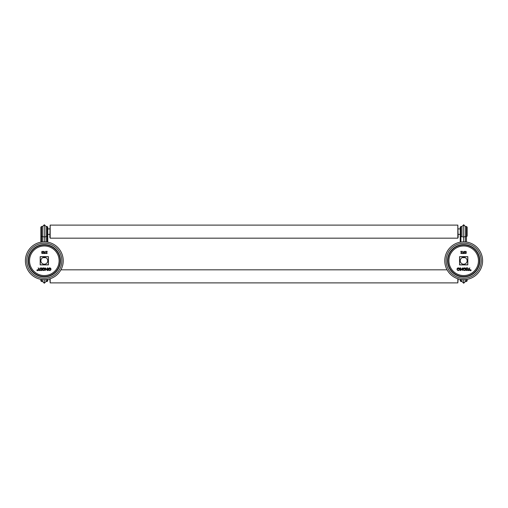 <?xml version="1.0" encoding="UTF-8"?>
<svg xmlns="http://www.w3.org/2000/svg" width="508" height="508" viewBox="0 0 508 508"><rect width="100%" height="100%" fill="white"/><g stroke="black" fill="none" stroke-linecap="round" stroke-linejoin="round"><path stroke-width="0.76" d="M40.538 268.154L41.669 268.154L41.669 269.075L40.538 269.075L41.669 269.335L41.669 270.25L40.538 270.516L41.929 270.516L41.929 267.894L40.538 268.154M44.317 245.98A14.783 14.783 0 0 0 29.534 260.763A14.783 14.783 0 0 0 44.317 275.546A14.783 14.783 0 0 0 59.099 260.763A14.783 14.783 0 0 0 44.317 245.98M40.189 264.884L40.189 256.642L48.438 256.642L48.438 264.884L40.189 264.884M61.849 260.763A17.532 17.532 0 0 0 44.317 243.23A17.532 17.532 0 0 0 26.778 260.763A17.532 17.532 0 0 0 44.317 278.295A17.532 17.532 0 0 0 61.849 260.763M63.233 260.763A18.917 18.917 0 0 1 44.317 279.679A18.917 18.917 0 0 1 25.4 260.763A18.917 18.917 0 0 1 44.317 241.846A18.917 18.917 0 0 1 63.233 260.763M44.317 257.321L42.875 257.639L45.758 257.639L44.317 257.321A3.442 3.442 0 0 0 40.875 260.763A3.442 3.442 0 0 0 44.317 264.204A3.442 3.442 0 0 0 47.758 260.763A3.442 3.442 0 0 0 44.317 257.321M40.259 256.788L40.259 264.738A5.677 5.677 0 0 0 40.335 264.814L48.292 264.814A5.677 5.677 0 0 0 48.368 264.738L48.368 256.788A5.677 5.677 0 0 0 48.292 256.711L40.335 256.711A5.677 5.677 0 0 0 40.259 256.788M47.085 279.476L47.085 281.521L47.765 280.841L47.765 279.362M49.828 234.391L47.765 234.391L47.765 242.164L47.765 227.159L47.085 226.479L46.038 226.479L46.038 236.563L47.765 236.112M40.862 279.362L40.862 280.841L40.862 279.362M46.038 236.563L46.038 241.922L46.038 236.563L44.317 237.026L44.317 224.765L42.596 226.479L41.548 226.479L40.862 227.159L40.862 242.164M42.596 279.597L42.596 281.521L41.548 281.521L40.862 280.841M44.317 279.679L44.317 283.235L42.596 281.521M46.038 279.597L46.038 281.521L44.317 283.235M42.596 226.479L42.596 236.563L44.317 237.026L44.317 241.846M42.596 236.563L42.596 241.922L42.596 236.563L40.862 236.112M49.828 279.108L48.914 279.108M49.828 278.854L50.171 282.892L457.829 282.892L457.829 278.746M50.171 278.746L50.171 282.892M447.078 269.824L60.922 269.824M458.172 278.854L457.829 282.892M459.086 279.108L458.172 279.108M460.235 279.362L460.235 280.841L460.235 279.362M463.683 241.846L463.683 237.026L465.404 236.563L465.404 241.922L465.404 236.563L466.452 236.563L466.452 226.479L465.404 226.479L463.683 224.765L463.683 237.026L460.915 236.563L460.915 226.479L460.235 227.159L460.235 242.164M444.767 260.763A18.917 18.917 0 0 1 463.683 241.846A18.917 18.917 0 0 1 482.6 260.763A18.917 18.917 0 0 1 463.683 279.679A18.917 18.917 0 0 1 444.767 260.763M481.222 260.763A17.532 17.532 0 0 0 463.683 243.23A17.532 17.532 0 0 0 446.151 260.763A17.532 17.532 0 0 0 463.683 278.295A17.532 17.532 0 0 0 481.222 260.763M463.683 275.546A14.783 14.783 0 0 0 478.466 260.763A14.783 14.783 0 0 0 463.683 245.98A14.783 14.783 0 0 0 448.901 260.763A14.783 14.783 0 0 0 463.683 275.546M467.811 256.642L467.811 264.884L459.562 264.884L459.562 256.642L467.811 256.642M464.801 251.904L464.801 252.971A0.559 0.559 0 0 1 464.242 253.53A0.559 0.559 0 0 1 463.683 252.971L463.683 251.904A0.559 0.559 0 0 1 464.242 251.346A0.559 0.559 0 0 1 464.801 251.904M463.772 252.971L463.772 251.904A0.47 0.47 0 0 1 464.242 251.428A0.47 0.47 0 0 1 464.718 251.904L464.718 252.971A0.47 0.47 0 0 1 464.242 253.441A0.47 0.47 0 0 1 463.772 252.971M461.721 252.666L460.927 251.701A0.559 0.559 0 0 1 460.8 251.346L461.918 251.346L460.896 251.428A0.47 0.47 0 0 0 460.997 251.644L461.791 252.616A0.559 0.559 0 0 1 461.55 253.498A0.559 0.559 0 0 1 460.8 252.971L460.889 252.971A0.47 0.47 0 0 0 461.518 253.416A0.47 0.47 0 0 0 461.721 252.666M465.125 252.971L465.125 251.904A0.559 0.559 0 0 1 465.684 251.346A0.559 0.559 0 0 1 466.242 251.904L466.242 252.971A0.559 0.559 0 0 1 465.684 253.53A0.559 0.559 0 0 1 465.125 252.971M466.16 251.904L466.16 252.971A0.47 0.47 0 0 1 465.684 253.441A0.47 0.47 0 0 1 465.214 252.971L465.214 251.904A0.47 0.47 0 0 1 465.684 251.428A0.47 0.47 0 0 1 466.16 251.904M462.312 253.53L463.296 253.441L462.432 251.346L463.429 253.53L462.312 253.53M460.038 267.894L460.305 270.516L460.038 267.894M469.817 267.894L469.03 268.942A0.787 0.787 0 0 1 469.817 269.729A0.787 0.787 0 0 1 469.03 270.516L467.855 270.516L467.855 267.894L468.116 270.25L469.03 270.25A0.527 0.527 0 0 0 469.557 269.729A0.527 0.527 0 0 0 469.03 269.202L468.509 269.202L469.817 267.894M464.102 268.808L465.341 268.808A1.048 1.048 0 0 0 463.817 268.313A1.048 1.048 0 0 0 463.582 269.9A1.048 1.048 0 0 0 465.182 269.862L465.499 269.862A1.308 1.308 0 0 1 463.391 270.078A1.308 1.308 0 0 1 463.836 268.008A1.308 1.308 0 0 1 465.671 269.075L464.102 268.808M462.401 268.624L460.699 270.516L460.699 267.894L460.959 269.786L462.661 267.894L462.401 270.516L462.401 268.624M466.331 270.25L467.462 270.25L466.071 270.516L466.071 267.894L467.462 267.894L466.331 268.154L466.331 269.075L467.462 269.075L466.331 269.335L466.331 270.25M458.076 268.808L459.308 268.808A1.048 1.048 0 0 0 457.784 268.313A1.048 1.048 0 0 0 457.556 269.9A1.048 1.048 0 0 0 459.156 269.862L459.473 269.862A1.308 1.308 0 0 1 457.365 270.078A1.308 1.308 0 0 1 457.81 268.008A1.308 1.308 0 0 1 459.645 269.075L458.076 268.808M471.081 270.25A0.444 0.444 0 0 1 470.637 270.701A0.444 0.444 0 0 1 470.192 270.25A0.444 0.444 0 0 1 470.637 269.805A0.444 0.444 0 0 1 471.081 270.25M471.03 270.25A0.394 0.394 0 0 0 470.637 269.862A0.394 0.394 0 0 0 470.243 270.25A0.394 0.394 0 0 0 470.637 270.643A0.394 0.394 0 0 0 471.03 270.25M470.833 269.989L470.44 270.516L470.833 269.989M467.665 256.711A5.677 5.677 0 0 1 467.741 256.788L467.741 264.738A5.677 5.677 0 0 1 467.665 264.814L459.708 264.814A5.677 5.677 0 0 1 459.632 264.738L459.632 256.788A5.677 5.677 0 0 1 459.708 256.711L467.665 256.711M463.683 264.204A3.442 3.442 0 0 0 467.125 260.763A3.442 3.442 0 0 0 463.683 257.321A3.442 3.442 0 0 0 460.242 260.763A3.442 3.442 0 0 0 463.683 264.204M463.683 257.321L465.125 257.639L462.242 257.639L463.683 257.321M461.963 236.563L461.963 226.479L460.915 226.479M460.915 242.049L460.915 236.563L460.235 236.112M461.963 279.597L461.963 281.521L460.915 281.521L460.915 279.476M461.963 281.521L463.683 283.235L463.683 279.679M463.683 283.235L465.404 281.521L465.404 279.597M463.683 252.432L463.683 252.971M466.452 242.049L466.452 236.563L467.138 236.112L467.138 227.159L467.138 236.112M467.138 279.362L467.138 280.841L467.138 279.362L467.138 280.841L466.452 281.521L466.452 279.476M465.404 226.479L465.404 236.563M458.172 228.892L460.235 228.892M460.235 234.391L458.172 234.391M457.829 238.176L458.172 237.147L457.829 225.108L50.171 225.108L50.171 238.176L457.829 238.176L457.829 225.108M50.171 238.176L49.828 237.147L50.171 225.108M47.765 228.892L49.828 228.892M43.199 252.971L43.199 251.904A0.559 0.559 0 0 1 43.758 251.346A0.559 0.559 0 0 1 44.317 251.904L44.317 252.971A0.559 0.559 0 0 1 43.758 253.53A0.559 0.559 0 0 1 43.199 252.971M44.228 251.904L44.228 252.971A0.47 0.47 0 0 1 43.758 253.441A0.47 0.47 0 0 1 43.282 252.971L43.282 251.904A0.47 0.47 0 0 1 43.758 251.428A0.47 0.47 0 0 1 44.228 251.904M47.073 251.701L46.279 252.666A0.47 0.47 0 0 0 46.482 253.416A0.47 0.47 0 0 0 47.111 252.971L47.2 252.971A0.559 0.559 0 0 1 46.45 253.498A0.559 0.559 0 0 1 46.209 252.616L47.003 251.644A0.47 0.47 0 0 0 47.104 251.428L46.082 251.346L47.2 251.346A0.559 0.559 0 0 1 47.073 251.701M42.875 251.904L42.875 252.971A0.559 0.559 0 0 1 42.316 253.53A0.559 0.559 0 0 1 41.758 252.971L41.758 251.904A0.559 0.559 0 0 1 42.316 251.346A0.559 0.559 0 0 1 42.875 251.904M41.84 252.971L41.84 251.904A0.47 0.47 0 0 1 42.316 251.428A0.47 0.47 0 0 1 42.786 251.904L42.786 252.971A0.47 0.47 0 0 1 42.316 253.441A0.47 0.47 0 0 1 41.84 252.971M45.688 253.441L44.571 253.53L45.568 251.346L44.704 253.441L45.688 253.441M47.695 267.894L47.962 270.516L47.695 267.894M38.97 268.942L38.183 267.894L39.491 269.202L38.97 269.202A0.527 0.527 0 0 0 38.443 269.729A0.527 0.527 0 0 0 38.97 270.25L39.884 270.25L40.145 267.894L40.145 270.516L38.97 270.516A0.787 0.787 0 0 1 38.183 269.729A0.787 0.787 0 0 1 38.97 268.942M42.659 268.808L43.898 269.075L42.329 269.075A1.308 1.308 0 0 1 44.164 268.008A1.308 1.308 0 0 1 44.609 270.078A1.308 1.308 0 0 1 42.501 269.862L42.818 269.862A1.048 1.048 0 0 0 44.418 269.9A1.048 1.048 0 0 0 44.183 268.313A1.048 1.048 0 0 0 42.659 268.808M47.301 270.516L45.599 268.624L45.339 270.516L45.339 267.894L47.041 269.786L47.301 267.894L47.301 270.516M48.692 268.808L49.924 269.075L48.355 269.075A1.308 1.308 0 0 1 50.19 268.008A1.308 1.308 0 0 1 50.635 270.078A1.308 1.308 0 0 1 48.527 269.862L48.844 269.862A1.048 1.048 0 0 0 50.444 269.9A1.048 1.048 0 0 0 50.216 268.313A1.048 1.048 0 0 0 48.692 268.808M37.808 270.25A0.444 0.444 0 0 1 37.363 270.701A0.444 0.444 0 0 1 36.919 270.25A0.444 0.444 0 0 1 37.363 269.805A0.444 0.444 0 0 1 37.808 270.25M37.757 270.25A0.394 0.394 0 0 0 37.363 269.862A0.394 0.394 0 0 0 36.97 270.25A0.394 0.394 0 0 0 37.363 270.643A0.394 0.394 0 0 0 37.757 270.25M37.325 270.199L37.56 270.516L37.325 270.199M44.317 244.951A15.811 15.811 0 0 0 28.499 260.763A15.811 15.811 0 0 0 44.317 276.574A15.811 15.811 0 0 0 60.128 260.763A15.811 15.811 0 0 0 44.317 244.951M28.162 260.763A16.154 16.154 0 0 1 44.317 244.608A16.154 16.154 0 0 1 60.471 260.763A16.154 16.154 0 0 1 44.317 276.917A16.154 16.154 0 0 1 28.162 260.763M41.548 279.476L41.548 281.521M47.085 242.049L47.085 226.479M41.548 226.479L41.548 242.049M463.683 276.917A16.154 16.154 0 0 1 447.529 260.763A16.154 16.154 0 0 1 463.683 244.608A16.154 16.154 0 0 1 479.838 260.763A16.154 16.154 0 0 1 463.683 276.917M463.683 276.574A15.811 15.811 0 0 0 479.501 260.763A15.811 15.811 0 0 0 463.683 244.951A15.811 15.811 0 0 0 447.872 260.763A15.811 15.811 0 0 0 463.683 276.574M47.085 281.521L46.038 281.521M44.317 224.765L46.038 226.479M460.915 281.521L460.235 280.841M466.452 226.479L467.138 227.159M463.683 224.765L461.963 226.479M466.452 281.521L465.404 281.521"/></g></svg>
